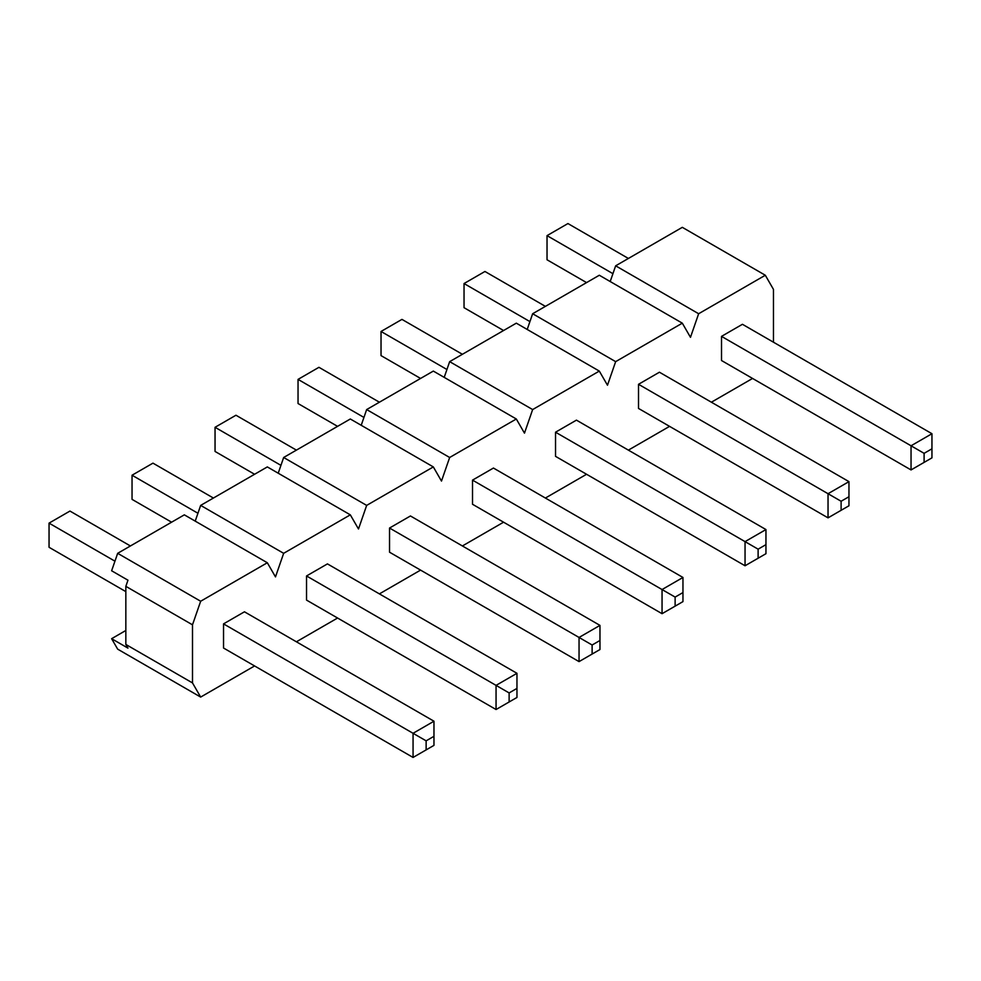 <?xml version="1.0" encoding="UTF-8"?>
<svg xmlns="http://www.w3.org/2000/svg" width="981" height="981" viewBox="0 0 981 981"><rect width="100%" height="100%" fill="white"/><g stroke="black" fill="none" stroke-linecap="round" stroke-linejoin="round"><path stroke-width="1.47" d="M433.97 736.314L426.134 740.839L426.134 749.901L433.97 745.364L433.97 721.219L244.453 611.801L223.533 623.879L223.533 648.024L413.062 757.442L413.062 733.298L223.533 623.879M599.967 640.483L592.119 645.008L592.119 654.057L599.967 649.532L599.967 625.388L410.45 515.969L389.531 528.036L389.531 552.193L579.048 661.611L579.048 637.454L389.531 528.036M765.953 544.639L758.117 549.176L758.117 558.226L765.953 553.701L765.953 529.556L576.436 420.138L555.528 432.204L555.528 456.349L745.045 565.767L745.045 541.622L555.528 432.204M931.95 448.808L924.102 453.332L924.102 462.394L931.95 457.857L931.95 433.712L742.433 324.294L721.513 336.373L721.513 360.518L911.042 469.936L911.042 445.791L721.513 336.373M773.469 342.222L773.469 289.395L765.303 275.244L698.644 313.736L690.477 337.317L682.31 323.166L615.651 361.646L607.484 385.226L599.305 371.088L532.646 409.567L524.479 433.148L516.313 418.997L449.654 457.489L441.487 481.07L433.32 466.919L366.661 505.399L358.494 528.98L350.315 514.841L283.656 553.321L275.489 576.902L267.322 562.751L200.664 601.243L192.497 624.823L192.497 682.923L125.838 644.443L125.838 586.331L127.959 580.2L111.626 570.77L117.671 553.321L200.664 601.243M254.582 665.952L200.664 697.074L192.497 682.923M296.409 641.795L337.574 618.03M379.402 593.885L420.579 570.108M462.394 545.963L503.572 522.199M545.399 498.041L586.564 474.277M628.392 450.132L669.569 426.355M711.384 402.21L752.562 378.445M848.957 496.729L841.109 501.254L841.109 510.304L848.957 505.779L848.957 481.634L659.428 372.216L638.521 384.294L638.521 408.439L828.038 517.858L828.038 493.713L638.521 384.294M682.96 592.561L675.124 597.086L675.124 606.148L682.96 601.611L682.96 577.466L493.443 468.047L472.523 480.126L472.523 504.271L662.052 613.689L662.052 589.544L472.523 480.126M516.962 688.392L509.127 692.929L509.127 701.979L516.962 697.454L516.962 673.309L327.446 563.891L306.538 575.957L306.538 600.102L496.055 709.521L496.055 685.376L306.538 575.957M267.322 562.751L184.33 514.841L117.671 553.321M350.315 514.841L267.322 466.919L200.664 505.399L283.656 553.321M433.32 466.919L350.315 418.997L283.656 457.489L366.661 505.399M516.313 418.997L433.32 371.088L366.661 409.567L449.654 457.489M599.305 371.088L516.313 323.166L449.654 361.646L532.646 409.567M682.31 323.166L599.305 275.244L532.646 313.736L615.651 361.646M765.303 275.244L682.31 227.334L615.651 265.814L698.644 313.736M200.664 697.074L117.671 649.152L111.626 638.692L125.838 630.476M111.626 638.692L127.959 648.122L125.838 644.443M125.838 586.331L192.497 624.823M200.664 505.399L195.219 521.119M283.656 457.489L278.212 473.21M366.661 409.567L361.216 425.288M449.654 361.646L444.209 377.366M532.646 313.736L527.202 329.457M615.651 265.814L610.207 281.535M628.392 258.457L567.938 223.558L547.03 235.636L612.929 273.674M931.95 433.712L911.042 445.791L924.102 453.332M586.564 282.602L547.03 259.781L547.03 235.636M924.102 462.394L911.042 469.936M545.399 306.379L484.945 271.479L464.038 283.546L529.924 321.596M848.957 481.634L828.038 493.713L841.109 501.254M503.572 330.523L464.038 307.691L464.038 283.546M841.109 510.304L828.038 517.858M462.394 354.288L401.952 319.389L381.033 331.468L446.931 369.506M765.953 529.556L745.045 541.622L758.117 549.176M420.567 378.445L381.033 355.613L381.033 331.468M758.117 558.226L745.045 565.767M379.402 402.21L318.948 367.311L298.04 379.389L363.939 417.428M682.96 577.466L662.052 589.544L675.124 597.086M337.574 426.355L298.04 403.534L298.04 379.389M675.124 606.148L662.052 613.689M296.409 450.132L235.955 415.233L215.047 427.299L280.934 465.35M599.967 625.388L579.048 637.454L592.119 645.008M254.582 474.277L215.047 451.444L215.047 427.299M592.119 654.057L579.048 661.611M213.404 498.041L152.962 463.142L132.043 475.221L197.941 513.259M516.962 673.309L496.055 685.376L509.127 692.929M171.589 522.199L132.043 499.366L132.043 475.221M509.127 701.979L496.055 709.521M130.412 545.963L69.958 511.064L49.05 523.131L114.949 561.181M433.97 721.219L413.062 733.298L426.134 740.839M125.838 591.617L49.05 547.288L49.05 523.131M426.134 749.901L413.062 757.442"/></g></svg>
